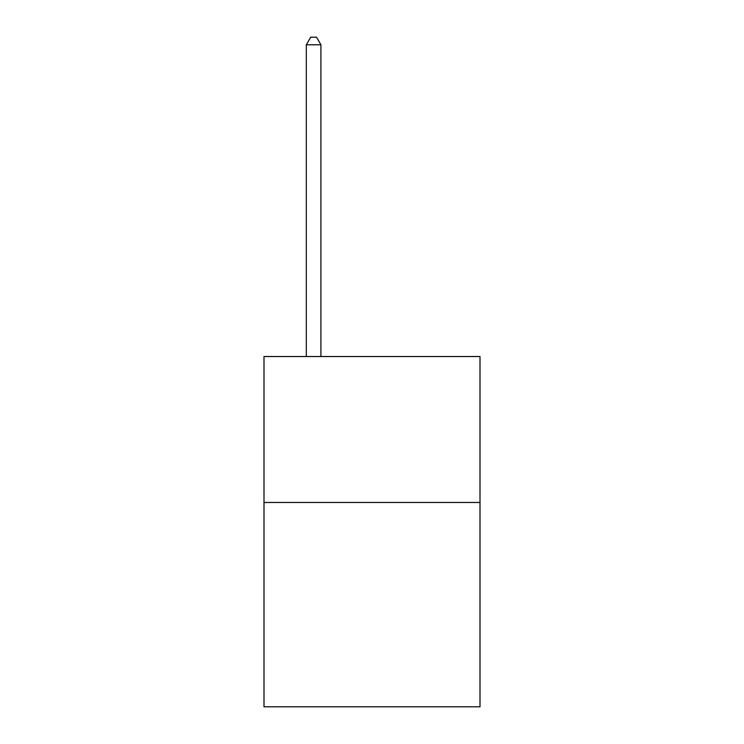 <?xml version="1.0" encoding="UTF-8"?>
<svg xmlns="http://www.w3.org/2000/svg" width="744" height="744" viewBox="0 0 744 744"><rect width="100%" height="100%" fill="white"/><g stroke="black" fill="none" stroke-linecap="round" stroke-linejoin="round"><path stroke-width="1.12" d="M480.001 502.479L480.001 706.8L263.999 706.8L263.999 356.534L480.001 356.534L480.001 502.479L263.999 502.479M320.915 356.534L320.915 44.789L306.323 44.789L306.323 356.534M306.323 44.789L310.704 37.2L316.544 37.2L320.915 44.789"/></g></svg>

